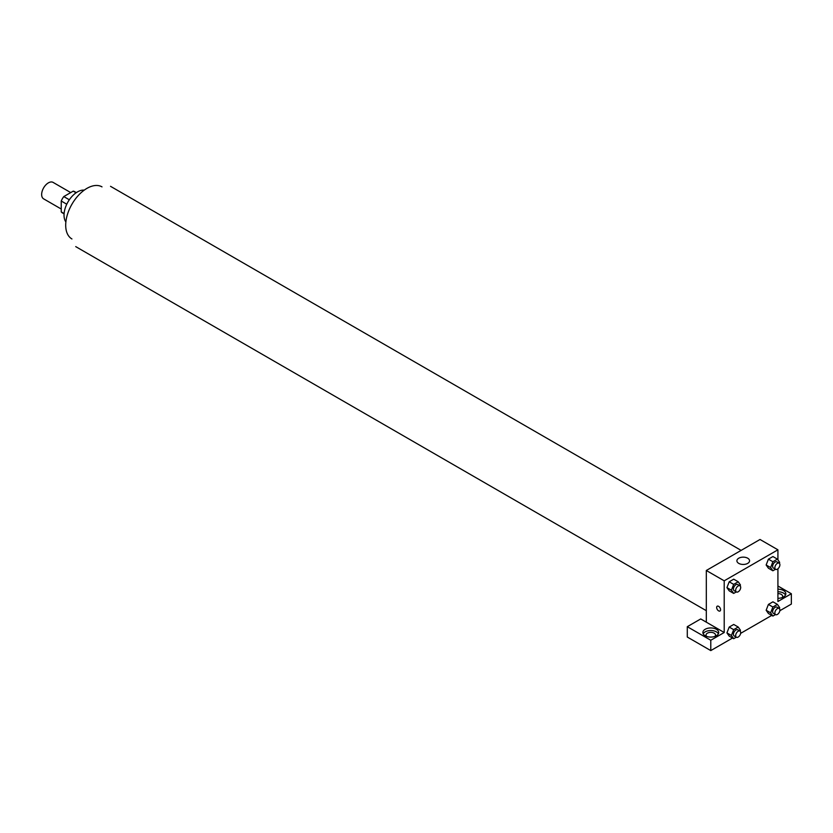 <?xml version="1.0" encoding="UTF-8"?>
<svg xmlns="http://www.w3.org/2000/svg" width="833" height="833" viewBox="0 0 833 833"><rect width="100%" height="100%" fill="white"/><g stroke="black" fill="none" stroke-linecap="round" stroke-linejoin="round"><path stroke-width="1.25" d="M70.722 192.579L53.114 182.406A9.496 5.477 120 0 0 45.794 184.947A9.496 5.477 120 0 0 41.65 194.506A9.496 5.477 120 0 0 43.618 198.848L61.236 209.021M69.326 199.774L63.797 196.578L73.21 191.142A12.256 7.07 120 0 1 74.637 191.642L76.334 192.621M64.099 213.55L61.236 211.894A12.256 7.07 120 0 0 62.381 212.873L64.079 213.852M61.236 211.894L61.236 201.013A12.256 7.07 120 0 1 63.797 196.578M66.765 204.21L61.236 201.013M76.084 192.798L73.21 191.142M65.88 221.963A18.992 10.964 -60 0 1 67.962 201.94A18.992 10.964 -60 0 1 84.258 190.132M71.93 238.956A30.071 17.358 -60 0 1 71.93 204.231A30.071 17.358 -60 0 1 102.001 186.873M706.311 622.168L700.72 618.94L687.287 626.697L710.788 640.254L724.21 632.507L706.311 622.168L706.311 570.49L760.019 539.482L777.918 549.811L777.918 559.859M687.287 626.697L687.287 637.026L710.788 650.594L732.54 638.036M740.631 633.361L771.743 615.4M779.844 610.724L791.35 604.081L791.35 593.742L777.918 601.499L777.918 568.783M777.918 593.585A4.748 2.738 180 0 1 781.281 594.387A4.748 2.738 180 0 1 782.666 596.334A4.748 2.738 180 0 1 782.114 597.625M785.509 595.033A7.913 4.571 0 0 0 777.918 591.763M777.918 589.181A7.913 4.571 180 0 1 785.831 593.742A7.913 4.571 180 0 1 777.918 598.313M706.603 636.381A4.748 2.738 180 0 1 706.04 635.09A4.748 2.738 180 0 1 710.788 632.351A4.748 2.738 180 0 1 715.537 635.09A4.748 2.738 180 0 1 714.974 636.381M718.379 633.798A7.913 4.571 0 0 0 705.187 631.862A7.913 4.571 0 0 0 703.198 633.798M705.187 629.279A7.913 4.571 180 0 1 713.808 628.29A7.913 4.571 180 0 1 718.702 632.507A7.913 4.571 180 0 1 710.788 637.078A7.913 4.571 180 0 1 702.875 632.507A7.913 4.571 180 0 1 705.187 629.279M710.788 640.254L710.788 650.594M777.918 585.995L791.35 593.742M772.889 607.018L768.411 604.435L772.93 601.822L768.411 604.435L766.152 610.256L768.411 613.473L766.152 610.256L770.629 612.838L772.889 607.018L777.408 604.404L779.667 607.621L779.313 608.548M775.502 569.272L772.889 570.782L768.411 568.2L766.141 564.993L768.411 559.162L772.93 556.548L768.411 559.162L772.889 561.744L777.408 559.13L779.667 562.348L779.313 563.275M736.299 591.909L733.675 593.419L729.198 590.836L726.938 587.629L729.198 581.798L733.727 579.185L729.198 581.798L733.675 584.381L738.205 581.767L740.464 584.985L740.1 585.911M736.299 637.183L733.675 638.692L731.416 635.475L733.675 629.654L729.198 627.072L733.727 624.458L729.198 627.072L726.938 632.893L729.198 636.11L726.938 632.903M724.21 632.507L724.21 580.82L777.918 549.811M747.711 558.214A6.331 3.655 180 0 1 749.565 560.796A6.331 3.655 180 0 1 743.234 564.451A6.331 3.655 180 0 1 736.903 560.796A6.331 3.655 180 0 1 740.808 557.423A6.331 3.655 180 0 1 747.711 558.214M724.21 580.82L706.311 570.49M717.234 606.205A2.77 1.604 -120 0 0 716.807 608.423A2.77 1.604 -120 0 0 718.619 610.86A2.77 1.604 60 0 1 716.807 608.423A2.77 1.604 60 0 1 717.234 606.205A2.77 1.604 60 0 1 720.004 607.809A2.77 1.604 60 0 1 720.004 611.005A2.77 1.604 60 0 1 718.619 610.86A2.77 1.604 -120 0 0 720.004 611.005M733.675 593.419L731.416 590.201L733.675 584.381M739.954 585.807L737.715 584.516A3.561 2.051 120 0 0 734.977 585.464A3.561 2.051 120 0 0 733.425 589.046A3.561 2.051 120 0 0 734.165 590.68L736.403 591.971A3.561 2.051 120 0 0 739.954 589.91A3.561 2.051 120 0 0 739.954 585.807A3.561 2.051 120 0 0 737.215 586.755A3.561 2.051 120 0 0 735.664 590.337A3.561 2.051 120 0 0 736.403 591.971M729.198 590.836L726.938 587.619L731.416 590.201M738.205 581.767L733.727 579.185M772.889 570.782L770.629 567.565L772.889 561.744M779.167 563.17L776.929 561.879A3.561 2.051 120 0 0 774.18 562.827A3.561 2.051 120 0 0 772.628 566.409A3.561 2.051 120 0 0 773.368 568.044L775.606 569.335A3.561 2.051 120 0 0 779.167 567.273A3.561 2.051 120 0 0 779.167 563.17A3.561 2.051 120 0 0 776.418 564.118A3.561 2.051 120 0 0 774.867 567.7A3.561 2.051 120 0 0 775.606 569.335M768.411 568.2L766.152 564.982L770.629 567.565M777.408 559.13L772.93 556.548M733.675 629.654L738.205 627.041L740.464 630.258L740.1 631.185M739.954 631.081L737.715 629.79A3.561 2.051 120 0 0 734.977 630.737A3.561 2.051 120 0 0 733.425 634.319A3.561 2.051 120 0 0 734.165 635.954L736.403 637.245A3.561 2.051 120 0 0 739.954 635.183A3.561 2.051 120 0 0 739.954 631.081A3.561 2.051 120 0 0 737.215 632.028A3.561 2.051 120 0 0 735.664 635.61A3.561 2.051 120 0 0 736.403 637.245M733.675 638.692L729.198 636.11M731.416 635.475L726.938 632.893M738.205 627.041L733.727 624.458M775.502 614.546L772.889 616.056L770.629 612.838M779.167 608.444L776.929 607.153A3.561 2.051 120 0 0 774.18 608.1A3.561 2.051 120 0 0 772.628 611.682A3.561 2.051 120 0 0 773.368 613.317L775.606 614.608A3.561 2.051 120 0 0 779.167 612.547A3.561 2.051 120 0 0 779.167 608.444A3.561 2.051 120 0 0 776.418 609.392A3.561 2.051 120 0 0 774.867 612.973A3.561 2.051 120 0 0 775.606 614.608M772.889 616.056L768.411 613.473M777.408 604.404L772.93 601.822M741.12 550.384L110.529 186.321M706.311 610.683L75.72 246.62"/></g></svg>
